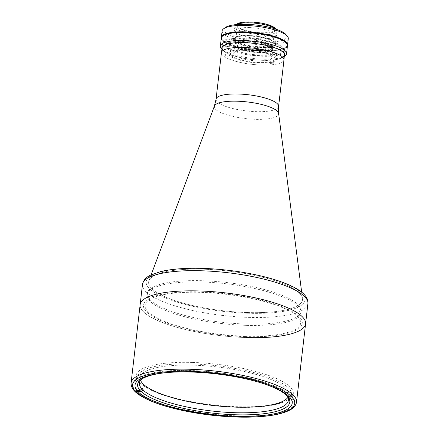 <?xml version="1.0" encoding="UTF-8"?>
<svg xmlns="http://www.w3.org/2000/svg" width="439" height="439" viewBox="0 0 439 439"><rect width="100%" height="100%" fill="white"/><g stroke="black" fill="none" stroke-linecap="round" stroke-linejoin="round"><path stroke-width="0.33" stroke-dasharray="2.19 1.65" d="M140.699 383.296A77.44 20.013 -173.4 0 0 236.089 407.299A77.44 20.013 -173.4 0 0 288.505 387.994A77.44 20.013 -173.4 0 0 193.116 363.986A77.44 20.013 -173.4 0 0 140.699 383.296M247.053 312.541A77.44 20.013 6.6 0 1 148.64 281.986A77.44 20.013 6.6 0 1 148.947 280.73A77.44 20.013 6.6 0 1 204.08 269.228A77.44 20.013 6.6 0 1 302.482 298.498A77.44 20.013 6.6 0 1 302.493 299.788A77.44 20.013 6.6 0 1 247.053 312.541A77.44 20.013 6.6 0 1 148.64 281.986A77.44 20.013 6.6 0 1 204.08 269.228A77.44 20.013 6.6 0 1 302.493 299.788A77.44 20.013 6.6 0 1 247.053 312.541M245.577 325.326A77.44 20.013 6.6 0 1 147.158 294.772A77.44 20.013 6.6 0 1 202.598 282.014A77.44 20.013 6.6 0 1 301.017 312.573A77.44 20.013 6.6 0 1 245.577 325.326M283.984 59.874A31.476 8.132 6.6 0 1 261.446 65.06A31.476 8.132 6.6 0 1 221.448 52.642M227.468 56.016A2.08 0.538 6.6 0 1 224.9 55.374A2.08 0.538 6.6 0 1 226.31 54.853A2.08 0.538 6.6 0 1 228.878 55.501A2.08 0.538 6.6 0 1 227.468 56.016M272.707 63.803A2.08 0.538 6.6 0 1 270.144 63.161A2.08 0.538 6.6 0 1 271.554 62.64A2.08 0.538 6.6 0 1 274.117 63.287A2.08 0.538 6.6 0 1 272.707 63.803M259.701 50.699A2.08 0.538 6.6 0 1 257.139 50.051A2.08 0.538 6.6 0 1 258.549 49.53A2.08 0.538 6.6 0 1 261.112 50.178A2.08 0.538 6.6 0 1 259.701 50.699M259.416 63.013A24.15 6.239 6.6 0 1 229.668 55.523A24.15 6.239 6.6 0 1 246.016 49.503A24.15 6.239 6.6 0 1 275.758 56.993A24.15 6.239 6.6 0 1 259.416 63.013M245.966 337.542A83.267 21.522 6.6 0 1 140.145 304.688A83.267 21.522 6.6 0 0 245.966 337.542A83.267 21.522 6.6 0 0 305.582 323.828M192.776 362.455A79.108 20.446 6.6 0 1 293.307 393.668A79.108 20.446 6.6 0 1 236.676 406.695A79.108 20.446 6.6 0 1 136.145 375.482A79.108 20.446 6.6 0 1 192.776 362.455M245.044 336.609A79.936 20.66 6.6 0 1 146.577 311.833A79.936 20.66 6.6 0 1 200.683 291.902A79.936 20.66 6.6 0 1 299.151 316.684A79.936 20.66 6.6 0 1 245.044 336.609M261.424 65.038A31.394 8.116 6.6 0 1 221.53 52.653A31.394 8.116 6.6 0 1 244.002 47.478A31.394 8.116 6.6 0 1 283.901 59.869A31.394 8.116 6.6 0 1 261.424 65.038M262.44 56.247A31.394 8.116 6.6 0 1 222.546 43.862A31.394 8.116 6.6 0 1 245.022 38.692A31.394 8.116 6.6 0 1 284.916 51.078A31.394 8.116 6.6 0 1 262.44 56.247M227.676 56.23A2.832 0.73 6.6 0 1 224.186 55.352A2.832 0.73 6.6 0 1 226.101 54.645A2.832 0.73 6.6 0 1 229.592 55.523A2.832 0.73 6.6 0 1 227.676 56.23M272.915 64.017A2.832 0.73 6.6 0 1 269.431 63.139A2.832 0.73 6.6 0 1 271.346 62.431A2.832 0.73 6.6 0 1 274.83 63.309A2.832 0.73 6.6 0 1 272.915 64.017M259.91 50.908A2.832 0.73 6.6 0 1 256.425 50.03A2.832 0.73 6.6 0 1 258.341 49.322A2.832 0.73 6.6 0 1 261.825 50.2A2.832 0.73 6.6 0 1 259.91 50.908M258.955 62.547A22.482 5.811 6.6 0 1 231.26 55.577A22.482 5.811 6.6 0 1 246.477 49.969A22.482 5.811 6.6 0 1 274.172 56.938A22.482 5.811 6.6 0 1 258.955 62.547M248.512 41.315A19.151 4.95 6.6 0 1 272.849 48.872A19.151 4.95 6.6 0 1 259.136 52.027A19.151 4.95 6.6 0 1 234.799 44.471A19.151 4.95 6.6 0 1 248.512 41.315M247.475 50.265A19.151 4.95 6.6 0 1 271.812 57.822A19.151 4.95 6.6 0 1 258.105 60.977A19.151 4.95 6.6 0 1 233.762 53.421A19.151 4.95 6.6 0 1 247.475 50.265M228.785 46.638A2.832 0.73 6.6 0 1 225.295 45.76A2.832 0.73 6.6 0 1 227.215 45.058A2.832 0.73 6.6 0 1 230.7 45.936A2.832 0.73 6.6 0 1 228.785 46.638M274.024 54.425A2.832 0.73 6.6 0 1 270.539 53.547A2.832 0.73 6.6 0 1 272.454 52.845A2.832 0.73 6.6 0 1 275.939 53.723A2.832 0.73 6.6 0 1 274.024 54.425M261.018 41.315A2.832 0.73 6.6 0 1 257.534 40.443A2.832 0.73 6.6 0 1 259.449 39.735A2.832 0.73 6.6 0 1 262.934 40.613A2.832 0.73 6.6 0 1 261.018 41.315M262.303 55.215A30.56 7.897 6.6 0 1 224.658 45.744A30.56 7.897 6.6 0 1 245.346 38.122A30.56 7.897 6.6 0 1 282.985 47.599A30.56 7.897 6.6 0 1 262.303 55.215M166.617 372.601A76.605 19.799 6.6 0 1 192.458 371.915A76.605 19.799 6.6 0 1 264.3 383.905M286.475 395.193A74.943 19.371 -173.4 0 0 286.228 394.891A74.943 19.371 -173.4 0 0 285.965 394.595L286.058 393.794A74.943 19.371 -173.4 0 0 284.906 392.631L284.812 393.426A74.943 19.371 -173.4 0 0 193.105 370.779A74.943 19.371 -173.4 0 0 142.763 378.292A74.943 19.371 -173.4 0 0 141.94 378.945M140.568 380.421A74.943 19.371 6.6 0 1 140.101 377.529A74.943 19.371 6.6 0 1 193.753 365.188A74.943 19.371 6.6 0 1 288.994 394.76A74.943 19.371 6.6 0 1 287.874 397.465M285.965 394.595L286.382 395.084M286.217 395.078L284.812 393.426M136.858 390.326L135.289 390.276A81.605 21.088 6.6 0 1 191.069 370.516A81.605 21.088 6.6 0 1 290.986 395.232L287.518 395.116M290.986 395.232L291.26 392.834L284.906 392.631M291.26 392.834A81.605 21.088 6.6 0 1 292.418 393.997L286.058 393.794M292.418 393.997L292.138 396.395L288.829 396.291M292.138 396.395A81.605 21.088 6.6 0 1 236.358 416.156A81.605 21.088 6.6 0 1 136.441 391.445L136.721 389.047A81.605 21.088 6.6 0 1 135.563 387.884L135.289 390.276M137.862 391.489L136.441 391.445M141.473 389.195L136.721 389.047M141.923 388.081L135.563 387.884M250.406 43.9A12.072 3.122 6.6 0 1 265.749 48.663A12.072 3.122 6.6 0 1 257.106 50.65A12.072 3.122 6.6 0 1 241.757 45.886A12.072 3.122 6.6 0 1 250.406 43.9M249.851 48.691A12.072 3.122 6.6 0 1 265.194 53.459A12.072 3.122 6.6 0 1 256.552 55.446A12.072 3.122 6.6 0 1 241.203 50.683A12.072 3.122 6.6 0 1 249.851 48.691M270.023 47.385A1.498 0.39 6.6 0 1 271.873 47.851A1.498 0.39 6.6 0 1 270.858 48.224A1.498 0.39 6.6 0 1 269.014 47.763A1.498 0.39 6.6 0 1 270.023 47.385M237.483 47.165A1.498 0.39 6.6 0 1 235.639 46.699A1.498 0.39 6.6 0 1 236.648 46.325A1.498 0.39 6.6 0 1 238.498 46.792A1.498 0.39 6.6 0 1 237.483 47.165M259.07 52.631A19.151 4.95 6.6 0 1 235.48 46.693A19.151 4.95 6.6 0 1 248.441 41.919A19.151 4.95 6.6 0 1 272.032 47.856A19.151 4.95 6.6 0 1 259.07 52.631M259.208 50.309A18.734 4.84 -173.4 0 0 272.619 47.225A18.734 4.84 -173.4 0 0 272.092 45.859A18.734 4.84 -173.4 0 0 248.809 39.834A18.734 4.84 -173.4 0 0 236.226 41.71A18.734 4.84 -173.4 0 0 235.397 42.918A18.734 4.84 -173.4 0 0 259.208 50.309M261.243 32.733A18.734 4.84 -173.4 0 0 274.655 29.643A18.734 4.84 -173.4 0 0 250.845 22.252A18.734 4.84 -173.4 0 0 237.433 25.341A18.734 4.84 -173.4 0 0 261.243 32.733M248.161 40.964A20.403 5.273 6.6 0 1 273.513 47.527A20.403 5.273 6.6 0 1 259.482 52.373A20.403 5.273 6.6 0 1 239.359 48.828A20.403 5.273 6.6 0 1 234.459 43.011A20.403 5.273 6.6 0 1 248.161 40.964M237.23 23.936A19.815 5.12 -173.4 0 0 241.993 29.589A19.815 5.12 -173.4 0 0 261.54 33.035A19.815 5.12 -173.4 0 0 275.171 28.326M236.478 24.568A21.149 5.466 -173.4 0 0 235.82 24.974A21.149 5.466 -173.4 0 0 234.887 26.34A21.149 5.466 -173.4 0 0 261.765 34.686A21.149 5.466 -173.4 0 0 276.905 31.202A21.149 5.466 -173.4 0 0 276.307 29.66A21.149 5.466 -173.4 0 0 275.758 29.117M248.512 35.96A21.149 5.466 -173.4 0 0 233.367 39.444A21.149 5.466 -173.4 0 0 260.245 47.791A21.149 5.466 -173.4 0 0 275.39 44.306A21.149 5.466 -173.4 0 0 248.512 35.96M221.294 38.045A33.309 8.61 -173.4 0 0 263.619 51.187A33.309 8.61 -173.4 0 0 287.468 45.705M285.07 55.841A33.309 8.61 6.6 0 1 262.698 59.183A33.309 8.61 6.6 0 1 221.311 48.466M221.969 48.877A31.641 8.176 -173.4 0 0 222.732 50.134A31.641 8.176 -173.4 0 0 262.05 60.313A31.641 8.176 -173.4 0 0 283.303 57.141A31.641 8.176 -173.4 0 0 284.335 56.093M223.182 50.375A31.394 8.116 -173.4 0 0 261.979 60.242A31.394 8.116 -173.4 0 0 282.815 57.273M275.11 50.167A4.747 1.229 6.6 0 1 269.266 48.696A4.747 1.229 6.6 0 1 272.476 47.511A4.747 1.229 6.6 0 1 278.326 48.981A4.747 1.229 6.6 0 1 275.11 50.167M262.105 37.057A4.747 1.229 6.6 0 1 256.261 35.586A4.747 1.229 6.6 0 1 259.471 34.407A4.747 1.229 6.6 0 1 265.321 35.877A4.747 1.229 6.6 0 1 262.105 37.057M229.871 42.38A4.747 1.229 6.6 0 1 224.022 40.909A4.747 1.229 6.6 0 1 227.237 39.73A4.747 1.229 6.6 0 1 233.082 41.2A4.747 1.229 6.6 0 1 229.871 42.38M285.921 34.516A31.641 8.176 6.6 0 1 264.163 42.034A31.641 8.176 6.6 0 1 232.95 36.53A31.641 8.176 6.6 0 1 225.35 27.509M222.112 30.955A33.309 8.61 -173.4 0 0 264.443 44.098A33.309 8.61 -173.4 0 0 288.286 38.61M221.36 37.699A33.309 8.61 -173.4 0 0 263.702 50.49A33.309 8.61 -173.4 0 0 287.479 45.349M248.913 35.586A19.985 5.164 -173.4 0 0 235.386 40.569A19.985 5.164 -173.4 0 0 260.003 46.764A19.985 5.164 -173.4 0 0 273.53 41.782A19.985 5.164 -173.4 0 0 248.913 35.586M249.84 27.597A19.985 5.164 -173.4 0 0 236.314 32.579A19.985 5.164 -173.4 0 0 260.931 38.775A19.985 5.164 -173.4 0 0 274.457 33.792A19.985 5.164 -173.4 0 0 249.84 27.597M202.747 280.735A77.44 20.013 6.6 0 1 301.165 311.295A77.44 20.013 6.6 0 1 245.725 324.048A77.44 20.013 6.6 0 1 147.306 293.493A77.44 20.013 6.6 0 1 202.747 280.735M244.583 336.148A78.274 20.227 6.6 0 1 148.168 311.882A78.274 20.227 6.6 0 1 201.144 292.369A78.274 20.227 6.6 0 1 297.56 316.629A78.274 20.227 6.6 0 1 244.583 336.148M221.722 36.931A33.139 8.566 -173.4 0 0 221.503 37.688A33.139 8.566 -173.4 0 0 222.798 40.487A33.139 8.566 -173.4 0 0 258.576 50.49A33.139 8.566 -173.4 0 0 287.342 45.305A33.139 8.566 -173.4 0 0 287.298 44.52M221.563 37.194A33.139 8.566 -173.4 0 0 221.536 37.364A33.139 8.566 -173.4 0 0 222.831 40.169A33.139 8.566 -173.4 0 0 258.615 50.172A33.139 8.566 -173.4 0 0 287.38 44.987A33.139 8.566 -173.4 0 0 287.397 44.811M274.847 42.144A21.401 5.531 -173.4 0 0 248.485 35.51A21.401 5.531 -173.4 0 0 233.998 40.843A21.401 5.531 -173.4 0 0 260.36 47.478A21.401 5.531 -173.4 0 0 274.847 42.144M214.419 106.018A32.393 8.374 -173.4 0 0 255.454 119.326A32.393 8.374 -173.4 0 0 278.639 113.449M278.595 106.447A31.476 8.132 6.6 0 1 256.058 111.632A31.476 8.132 6.6 0 1 216.059 99.209M296.523 402.135A83.267 21.522 6.6 0 1 236.906 415.854A83.267 21.522 6.6 0 1 131.085 382.995M142.477 284.51A83.267 21.522 -173.4 0 0 248.304 317.37A83.267 21.522 -173.4 0 0 307.915 303.651M247.75 313.243A79.936 20.66 6.6 0 1 149.282 288.461A79.936 20.66 6.6 0 1 203.389 268.531A79.936 20.66 6.6 0 1 301.851 293.312A79.936 20.66 6.6 0 1 247.75 313.243M151.17 274.803L148.947 280.73M147.158 294.772L147.306 293.493M301.017 312.573L301.165 311.295M301.675 292.215L302.482 298.498M292.198 403.254L293.307 393.668M135.036 385.069L136.145 375.482M221.53 52.653L221.596 52.06M222.085 47.856L222.546 43.862M283.901 59.869L283.967 59.276M284.456 55.073L284.916 51.078M271.812 57.822L272.849 48.872M233.762 53.421L234.799 44.471M142.763 378.292L140.996 379.592M288.346 400.352L288.994 394.76M286.228 394.891L287.649 396.56M139.454 383.126L140.101 377.529M265.194 53.459L265.749 48.663M241.203 50.683L241.757 45.886M274.655 29.643L272.619 47.225M272.092 45.859L273.513 47.527M236.358 24.579L235.82 24.974M234.887 26.34L233.367 39.444M222.732 50.134L221.931 49.195M283.303 57.141L284.296 56.411M276.905 31.202L275.39 44.306M275.873 29.155L276.307 29.66M236.226 41.71L234.459 43.011M237.433 25.341L235.397 42.918M221.503 37.688L221.536 37.364M287.342 45.305L287.38 44.987"/><path stroke-width="0.66" d="M221.448 52.642A31.476 8.132 6.6 0 1 243.98 47.456A31.476 8.132 6.6 0 1 283.984 59.874L278.595 106.447A31.476 8.132 6.6 0 0 238.591 94.023A31.476 8.132 6.6 0 0 216.059 99.209L221.448 52.642M131.085 382.995C130.844 389.986 138.197 394.787 145.397 398.458C150.95 401.246 157.749 403.831 165.788 406.229C187.458 412.479 210.989 416.084 236.391 417.05C249.33 417.451 260.689 416.946 270.468 415.541C278.765 414.339 285.191 412.528 289.756 410.108C293.735 408.056 295.99 405.4 296.523 402.135A83.267 21.522 6.6 0 0 190.696 369.281A83.267 21.522 6.6 0 0 131.085 382.995L140.145 304.688A83.267 21.522 6.6 0 1 199.761 290.969A83.267 21.522 6.6 0 1 305.582 323.828A83.267 21.522 6.6 0 1 245.966 337.542M191.667 372.042A79.108 20.446 6.6 0 1 292.198 403.254A79.108 20.446 6.6 0 1 235.567 416.287A79.108 20.446 6.6 0 1 135.036 385.069A79.108 20.446 6.6 0 1 191.667 372.042M141.94 378.945A74.943 19.371 -173.4 0 0 139.454 383.126A74.943 19.371 -173.4 0 0 141.83 388.883L140.057 390.43A76.605 19.799 6.6 0 1 140.996 379.592A76.605 19.799 6.6 0 1 166.617 372.601M286.382 395.084L287.369 396.241A76.605 19.799 6.6 0 1 287.649 396.56A76.605 19.799 6.6 0 1 234.426 414.74A76.605 19.799 6.6 0 1 141.21 391.593L142.988 390.046A74.943 19.371 -173.4 0 0 234.695 412.693A74.943 19.371 -173.4 0 0 288.346 400.352A74.943 19.371 -173.4 0 0 286.475 395.193M287.874 397.465A74.943 19.371 6.6 0 1 235.337 407.101A74.943 19.371 6.6 0 1 140.568 380.421M141.83 388.883L141.923 388.081A74.943 19.371 -173.4 0 0 143.081 389.25L142.988 390.046M264.3 383.905A76.605 19.799 6.6 0 1 286.217 395.078L287.518 395.116M140.057 390.43L136.858 390.326M288.829 396.291L287.369 396.241M141.21 391.593L137.862 391.489M143.081 389.25L141.473 389.195M275.873 29.155L275.171 28.326A19.815 5.12 -173.4 0 0 250.543 21.95A19.815 5.12 -173.4 0 0 237.23 23.936L236.358 24.579M275.758 29.117A21.149 5.466 -173.4 0 0 250.027 22.855A21.149 5.466 -173.4 0 0 236.478 24.568M286.541 53.695L287.468 45.705A33.309 8.61 -173.4 0 0 245.138 32.563A33.309 8.61 -173.4 0 0 221.294 38.045L220.367 46.04A33.309 8.61 6.6 0 1 244.21 40.553A33.309 8.61 6.6 0 1 286.541 53.695A33.309 8.61 6.6 0 1 285.07 55.841L284.296 56.411M221.931 49.195L221.311 48.466A33.309 8.61 6.6 0 1 220.367 46.04M284.335 56.093A31.641 8.176 -173.4 0 0 244.49 42.616A31.641 8.176 -173.4 0 0 221.969 48.877M282.815 57.273A31.394 8.116 -173.4 0 0 275.813 48.252A31.394 8.116 -173.4 0 0 244.561 42.687A31.394 8.116 -173.4 0 0 223.182 50.375M223.583 28.804L225.35 27.509A31.641 8.176 6.6 0 1 246.603 24.337A31.641 8.176 6.6 0 1 285.921 34.516L287.347 36.185A33.309 8.61 -173.4 0 0 245.955 25.467A33.309 8.61 -173.4 0 0 223.583 28.804A33.309 8.61 -173.4 0 0 222.112 30.955L221.371 37.348A33.309 8.61 -173.4 0 0 221.36 37.699M287.479 45.349A33.309 8.61 -173.4 0 0 287.545 45.003A33.309 8.61 -173.4 0 0 245.22 31.86A33.309 8.61 -173.4 0 0 221.371 37.348M287.545 45.003L288.286 38.61A33.309 8.61 -173.4 0 0 287.347 36.185M142.477 284.51L140.145 304.688A83.267 21.522 6.6 0 1 199.761 290.969A83.267 21.522 6.6 0 1 305.582 323.828L307.915 303.651A83.267 21.522 -173.4 0 0 202.094 270.797A83.267 21.522 -173.4 0 0 142.477 284.51C143.251 280.455 145.852 277.366 150.286 275.242L160.883 271.511C171.956 268.92 186.037 267.883 203.125 268.399C223.341 269.112 242.888 271.697 261.759 276.142C269.348 277.964 276.186 279.994 282.282 282.228C300.161 288.807 308.705 295.946 307.915 303.651M287.298 44.52A33.139 8.566 -173.4 0 0 286.047 42.501A33.139 8.566 -173.4 0 0 251.75 32.618A33.139 8.566 -173.4 0 0 221.722 36.931M287.397 44.811A33.139 8.566 -173.4 0 0 286.085 42.182A33.139 8.566 -173.4 0 0 250.631 32.201A33.139 8.566 -173.4 0 0 221.563 37.194M278.595 106.447L278.639 113.449A32.393 8.374 -173.4 0 0 237.477 101.211A32.393 8.374 -173.4 0 0 214.419 106.018L151.17 274.803M236.259 416.984A81.605 21.088 6.6 0 1 135.744 391.687A81.605 21.088 6.6 0 1 190.976 371.345A81.605 21.088 6.6 0 1 291.491 396.642A81.605 21.088 6.6 0 1 236.259 416.984M278.639 113.449L301.675 292.215M214.419 106.018L216.059 99.209M296.523 402.135L305.582 323.828M221.596 52.06L222.085 47.856M283.967 59.276L284.456 55.073"/></g></svg>
